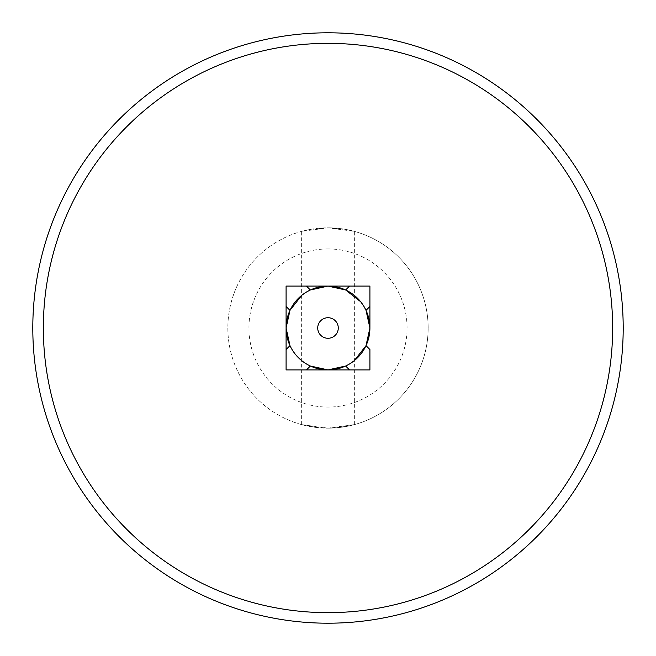 <?xml version="1.0" encoding="UTF-8"?>
<svg xmlns="http://www.w3.org/2000/svg" width="656" height="656" viewBox="0 0 656 656"><rect width="100%" height="100%" fill="white"/><g stroke="black" fill="none" stroke-linecap="round" stroke-linejoin="round"><path stroke-width="0.49" stroke-dasharray="3.28 2.46" d="M366.015 310.354L360.62 301.694M310.354 289.985L301.694 295.38M328 227.845L309.353 229.592L301.645 231.371L328 227.845L354.355 231.371L346.647 229.592L328 227.845A100.155 100.155 0 0 0 227.845 328A100.155 100.155 0 0 0 328 428.155L309.353 426.408L301.645 424.629L328 428.155A100.155 100.155 0 0 0 428.155 328A100.155 100.155 0 0 0 328 227.845A100.155 100.155 0 0 0 227.845 328A100.155 100.155 0 0 0 328 428.155A100.155 100.155 0 0 0 428.155 328A100.155 100.155 0 0 0 328 227.845M328 248.927A79.073 79.073 0 0 1 407.073 328A79.073 79.073 0 0 1 328 407.073A79.073 79.073 0 0 1 248.927 328A79.073 79.073 0 0 1 328 248.927M328 623.2A295.2 295.2 0 0 0 623.2 328A295.2 295.2 0 0 0 328 32.8A295.2 295.2 0 0 0 32.8 328A295.2 295.2 0 0 0 328 623.2A295.2 295.2 0 0 1 32.8 328A295.2 295.2 0 0 1 328 32.8M328 428.155L354.355 424.629L346.647 426.408L328 428.155M349.541 369.91L369.91 369.91L369.91 349.541M369.91 328L369.91 286.09L349.541 286.09M286.09 349.541L286.09 369.91L306.459 369.91M306.459 286.09L286.09 286.09L286.09 306.459M289.985 345.646C294.511 354.666 301.301 361.456 310.354 366.015M345.646 366.015L354.306 360.62M328 43.345A284.655 284.655 0 0 1 612.655 328A284.655 284.655 0 0 1 328 612.655A284.655 284.655 0 0 1 43.345 328A284.655 284.655 0 0 1 328 43.345M301.645 424.629L301.645 231.371M354.355 424.629L354.355 231.371"/><path stroke-width="0.98" d="M286.09 328A41.91 41.91 0 0 1 328 286.09A41.91 41.91 0 0 1 369.91 328L366.015 310.354L369.91 306.459L369.91 328A41.91 41.91 0 0 1 328 369.91A41.91 41.91 0 0 1 286.09 328L286.09 306.459L286.09 349.541L286.09 328L289.985 345.646L286.09 349.541L286.09 369.91L349.541 369.91L306.459 369.91L310.354 366.015L328 369.91L345.646 366.015L349.541 369.91L369.91 369.91L369.91 349.541L366.015 345.646L369.91 328A41.91 41.91 0 0 1 328 369.91A41.91 41.91 0 0 1 286.09 328L289.985 310.354L286.09 306.459L286.09 286.09L328 286.09L310.354 289.985L306.459 286.09L369.91 286.09L369.91 306.459M360.62 301.694L345.646 289.985L328 286.09L349.541 286.09L345.646 289.985M301.694 295.38L289.985 310.354M328 32.8A295.2 295.2 0 0 1 623.2 328A295.2 295.2 0 0 1 328 623.2A295.2 295.2 0 0 1 32.8 328A295.2 295.2 0 0 1 328 32.8A295.2 295.2 0 0 0 32.8 328A295.2 295.2 0 0 0 328 623.2M354.306 360.62L366.015 345.646M338.283 328A10.283 10.283 0 0 0 328 317.717A10.283 10.283 0 0 0 317.717 328A10.283 10.283 0 0 0 328 338.283A10.283 10.283 0 0 0 338.283 328M328 612.655A284.655 284.655 0 0 0 612.655 328A284.655 284.655 0 0 0 328 43.345A284.655 284.655 0 0 0 43.345 328A284.655 284.655 0 0 0 328 612.655"/></g></svg>
